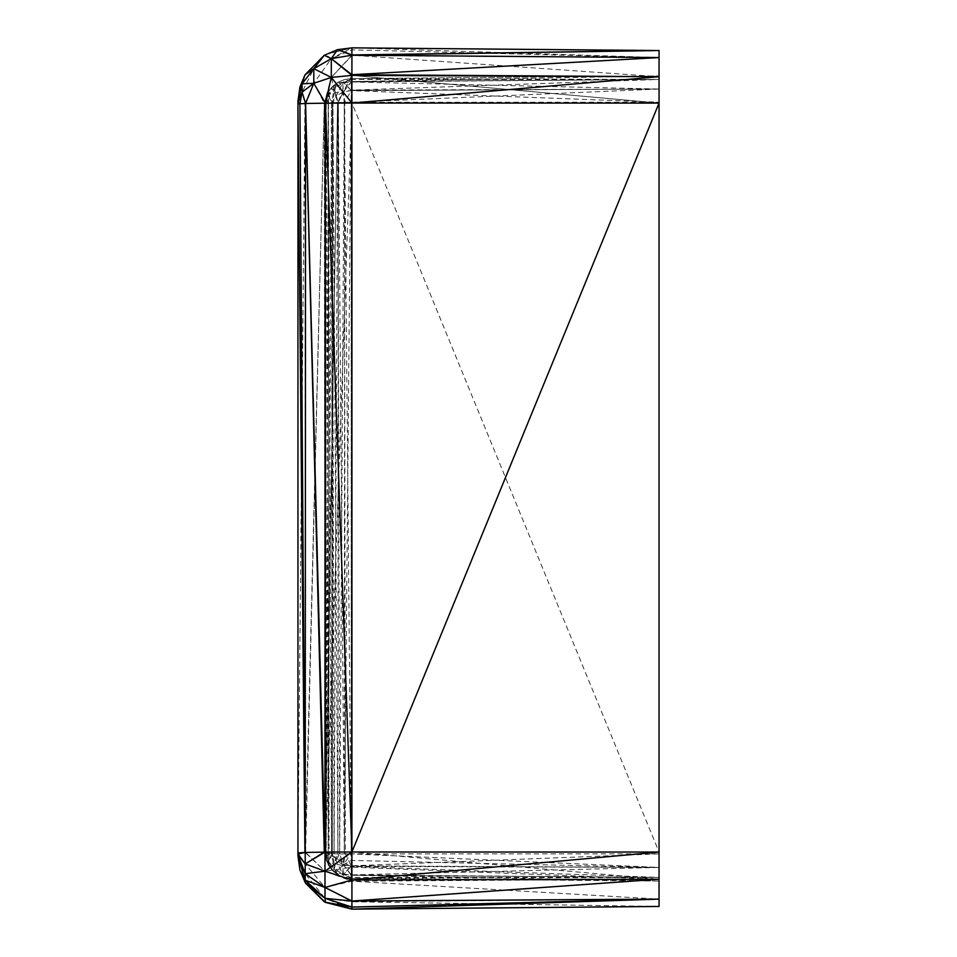 <?xml version="1.0" encoding="UTF-8"?>
<svg xmlns="http://www.w3.org/2000/svg" width="957" height="957" viewBox="0 0 957 957"><rect width="100%" height="100%" fill="white"/><g stroke="black" fill="none" stroke-linecap="round" stroke-linejoin="round"><path stroke-width="0.72" stroke-dasharray="4.79 3.59" d="M297.95 101.346L304.936 74.921L297.95 101.346L302.065 83.809L302.065 92.159L304.936 103.523L297.95 103.978L302.065 92.159L313.788 83.283L324.303 103.177L304.936 103.523L313.788 83.283L331.301 77.385L351.913 55.195L351.913 47.85L659.05 50.53L659.05 57.564L351.913 55.195L331.301 58.616L351.913 47.85L659.05 57.564L351.913 49.836L331.301 58.616L325.428 54.597L351.913 47.85L325.428 54.597L313.788 68.677L313.788 83.283L331.301 58.616L331.301 77.385L324.303 103.177L305.199 852.46L304.936 103.523L297.95 852.926L297.95 102.65L302.065 92.159L313.788 68.677L331.301 58.616M351.913 851.993L324.997 852.113L351.913 867.174L351.913 851.993L659.05 852.041L351.913 103.045L325.428 852.113L337.546 103.081L324.997 852.113L305.582 852.448L324.997 871.193L305.199 863.932L305.199 852.46L324.997 871.193L324.997 898.324L351.913 909.15L351.913 901.745L659.05 899.125L351.913 881.206L351.913 867.174L659.05 879.22L351.913 851.993L351.913 103.045L324.303 103.177L305.582 852.448L297.95 852.926L305.187 882.533L305.199 880.237L297.95 855.438L304.936 882.079L297.95 855.438M324.303 103.177L324.997 871.193L351.913 881.206L324.997 887.45L351.913 901.745L351.913 881.206L659.05 879.22L659.05 103.093L351.913 103.045L351.913 75.83L337.546 103.081L331.301 77.385L351.913 55.59L659.05 57.564L659.05 76.704L351.913 55.195M337.546 103.081L351.913 75.388L659.05 103.093L351.913 75.388L659.05 76.704L659.05 103.093M331.301 77.385L351.913 75.388L351.913 55.59M297.95 852.926L305.199 863.932L305.199 880.237L324.985 902.152L351.913 909.15L659.05 906.47L659.05 879.22M297.95 102.112L299.912 87.003L302.065 83.809L297.95 102.65L302.065 83.809L313.788 68.677L305.582 73.809L325.428 54.597M302.065 83.809L305.582 73.809L299.912 87.003M659.05 906.47L351.913 901.745L324.997 898.324L305.199 873.693L324.997 887.45L305.199 863.932L297.95 853.979L305.199 873.693L297.95 854.852L305.199 880.237L324.303 901.757L305.187 882.533L324.303 901.757M304.936 882.079L297.95 855.654M325.428 902.403L351.913 909.15L324.997 902.164L324.997 898.324L305.199 880.237M325.428 852.113L351.913 867.174L324.997 871.193M659.05 75.938L659.05 881.062L659.05 75.938L351.219 81.572L351.219 90.137L659.05 89.037L351.219 81.943L659.05 79.455L351.219 90.137L351.219 102.267L659.05 102.22L351.219 90.616L659.05 89.037L351.219 102.267L351.219 79.491L342.642 83.092L344.305 79.598L351.219 78.63L351.219 81.572L659.05 79.455L351.219 81.68L342.642 83.092L337.905 82.314L332.94 86.058L338.288 82.087L344.759 79.479L351.219 81.572L343.479 82.434L344.759 79.479L351.219 78.63L659.05 75.938L351.219 78.63L344.759 79.479M351.219 878.37L659.05 881.062L351.219 878.37L659.05 877.39L351.219 877.473L351.219 878.37L342.618 873.813L344.305 877.402L351.219 878.37L344.305 877.402L351.219 878.37L351.219 875.236L659.05 877.39L351.219 866.408L659.05 867.437L351.219 865.834L351.219 853.895L659.05 853.847L351.219 865.822L659.05 867.437L351.219 853.895L351.219 874.901L659.05 877.39L351.219 875.236L351.219 865.834L342.618 865.319L351.219 853.895L659.05 853.847M334.077 871.971L331.493 869.446L334.077 871.971L336.074 872.294L339.663 875.643L343.467 874.387L351.219 875.236L351.219 877.473L342.618 873.813L337.905 874.698L334.077 871.971L339.663 875.643L345.417 877.689L351.219 874.901L659.05 867.437L351.219 860.439L342.618 865.319L344.305 853.907L351.219 853.895L351.219 102.267L659.05 102.22M332.94 86.058L331.469 87.577L336.134 84.599L342.642 91.154L344.305 102.291L345.417 853.883L351.219 865.822L343.467 864.865L345.417 853.883L351.219 853.895L344.305 102.291L351.219 102.267L351.219 853.895M351.219 78.63L659.05 79.455L351.219 79.491L351.219 78.63L334.388 87.9L337.905 82.314L332.414 86.585L328.215 92.111L331.469 87.577L336.134 84.599L337.905 82.314L344.305 79.598L338.288 82.087L343.479 82.434L351.219 90.58L659.05 89.037M325.595 98.511L324.698 851.622L325.811 859.266L324.698 851.622L324.698 105.378L326.193 96.561L324.698 105.378L324.698 851.622L325.595 858.489L329.041 866.241L328.55 862.448L332.414 853.692L332.94 102.698L342.642 83.092L343.479 91.776L336.134 95.927L334.388 87.9L332.414 86.585L328.622 95.389L328.215 92.111L326.193 96.561L328.454 91.705L328.622 94.324L331.469 87.577L328.215 92.111L325.595 98.511L324.698 105.378L325.811 852.735L328.215 864.889L331.493 869.446L337.905 853.871L344.305 853.907L344.759 102.303L351.219 90.616L343.479 91.776L351.219 81.943M331.469 87.577L334.388 92.434L336.134 84.599L343.479 82.434L351.219 90.137M325.595 852.651L325.667 104.11L325.595 852.651L328.215 853.309L326.193 860.451L325.811 852.735L324.698 851.622L325.595 852.651L325.811 859.266L328.215 853.309L331.469 102.83L334.388 87.9L328.622 95.389L326.193 103.87L328.215 92.111L325.667 104.11L324.698 105.378L325.595 104.157L325.667 98.224L328.215 103.296L326.193 96.561L328.622 94.324L342.642 91.154L343.479 82.434M325.595 104.157L326.193 852.878L325.595 104.157L328.215 103.296L328.622 94.324L332.414 102.734L334.388 92.434L337.905 102.423L342.642 91.154L351.219 90.58M342.642 91.154L351.219 102.267L338.288 102.399L344.305 853.907L351.219 102.267M325.595 858.489L326.193 860.451L328.55 862.448L331.493 869.446L328.215 864.889L328.55 861.384L326.193 852.878L329.041 853.417L328.55 861.384L331.493 853.632L328.215 103.296L329.041 853.417L331.493 853.632L334.304 868.944L337.905 874.698L332.414 870.427L328.215 864.889L326.193 852.878L328.215 103.296L344.305 102.291L339.663 853.895L345.417 853.883M337.905 102.423L339.663 853.895L343.467 864.865L351.219 875.236L342.618 873.813L334.304 868.944L336.074 860.654L339.663 853.895L334.077 853.764L337.905 102.423M332.414 102.734L334.077 853.764L336.074 860.654L343.467 864.865L342.618 873.813L336.074 860.654L331.493 853.632L332.414 102.734M331.493 853.632L334.077 853.764M328.55 861.384L334.304 868.944L332.414 870.427L328.55 861.384M331.493 869.446L336.074 872.294L343.467 874.387L345.417 877.689M332.94 102.698L338.288 102.399L337.905 853.871L342.618 865.319L334.304 864.159L332.414 853.692L337.905 853.871L332.94 102.698L331.469 102.83L328.622 95.389L328.454 103.248L331.469 102.83L332.414 853.692L328.215 853.309L328.454 103.248L326.193 103.87L328.215 853.309L328.55 862.448L334.304 864.159L336.074 872.294L342.618 865.319L343.467 874.387L351.219 865.834M351.219 874.901L343.467 864.865M351.219 866.408L343.467 874.387M331.469 102.83L336.134 95.927L338.288 102.399L343.479 91.776L344.759 102.303M343.479 91.776L351.219 81.68M659.05 881.062L351.219 875.236M325.667 98.224L324.698 105.378"/><path stroke-width="1.44" d="M304.936 74.921L313.788 68.689L324.303 55.243L331.301 58.64L351.913 74.718L659.05 76.704L351.913 103.045L659.05 103.093L659.05 879.22L351.913 901.039L351.913 909.15L659.05 906.47L659.05 899.125L351.913 909.15L325.428 902.403L351.913 907.069L324.997 902.164L305.582 883.191L324.303 901.757L305.199 882.545L299.912 869.997L297.95 855.654L305.199 880.237L297.95 855.438L297.95 853.979L305.187 852.46L299.912 103.727L302.065 92.171L297.95 101.693L302.065 83.809L297.95 101.346L299.912 87.003L304.936 74.921L324.303 55.243L337.546 49.68L351.913 47.85L351.913 901.039L659.05 899.125L351.913 907.069L324.997 898.324L305.199 882.545L305.199 873.693L297.95 854.852L305.199 863.932L297.95 853.979L304.936 852.46L297.95 103.978L299.912 103.727L297.95 102.65L302.065 92.171L302.065 83.809L304.936 74.921L324.303 55.243L337.546 49.68L351.913 54.956L659.05 50.53L351.913 55.207L659.05 57.564L659.05 103.093L351.913 851.993L659.05 852.041L351.913 879.997L659.05 879.22L659.05 899.125M659.05 76.704L351.913 75.4L331.301 77.409L325.428 103.165L324.985 852.113L305.187 852.46L299.912 103.727L305.582 103.5L305.199 863.932L324.303 852.125L305.582 103.5L302.065 92.171L297.95 101.346M351.913 47.85L659.05 50.53L659.05 57.564L351.913 74.718M297.95 855.654L305.199 873.693L305.199 863.932L324.985 852.113L305.582 103.5L325.428 103.165L313.788 83.295L305.582 103.5M299.912 869.997L305.187 882.533L299.912 869.997L305.199 880.237L324.997 887.45L305.199 873.693L324.997 871.193L305.199 863.932M297.95 853.979L297.95 102.112M297.95 852.926L304.936 852.46M325.428 902.403L324.997 898.324L305.199 880.237M305.582 883.191L324.997 898.324L324.985 852.113L351.913 851.993L325.428 103.165L351.913 103.045L331.301 77.409L313.788 83.295L302.065 92.171M324.997 898.324L351.913 901.039L324.997 887.45L351.913 879.997L324.997 871.193L351.913 851.993M331.301 58.64L331.301 77.409L313.788 68.689L313.788 83.295L302.065 83.809L313.788 68.689L331.301 58.64L337.546 49.68L351.913 55.207L331.301 58.64L351.913 75.4"/></g></svg>

